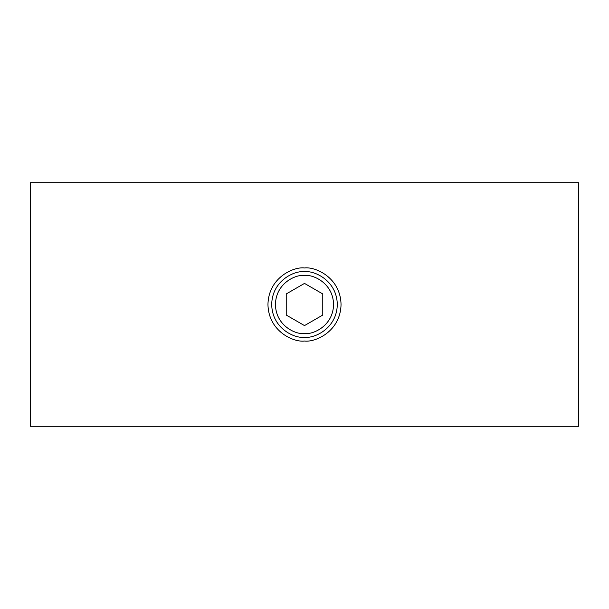 <?xml version="1.0" encoding="UTF-8"?>
<svg xmlns="http://www.w3.org/2000/svg" width="609" height="609" viewBox="0 0 609 609"><rect width="100%" height="100%" fill="white"/><g stroke="black" fill="none" stroke-linecap="round" stroke-linejoin="round"><path stroke-width="0.91" d="M30.45 426.3L578.55 426.3L578.55 182.7L30.45 182.7L30.45 426.3M304.5 267.96C293.812 266.491 268.455 277.453 267.96 304.5C268.455 331.547 293.812 342.509 304.5 341.04C315.188 342.509 340.545 331.547 341.04 304.5C340.545 277.453 315.188 266.491 304.5 267.96M304.5 337.302C294.908 338.619 272.147 328.776 271.698 304.5C272.147 280.224 294.908 270.381 304.5 271.698C314.092 270.381 336.853 280.224 337.302 304.5C336.853 328.776 314.092 338.619 304.5 337.302M304.5 275.435C313.003 274.263 333.169 282.987 333.565 304.5C333.169 326.013 313.003 334.737 304.5 333.565C295.997 334.737 275.831 326.013 275.435 304.5C275.831 282.987 295.997 274.263 304.5 275.435M322.77 293.949L322.77 315.051L304.5 325.594L286.23 315.051L286.23 293.949L304.5 283.406L322.77 293.949"/></g></svg>
